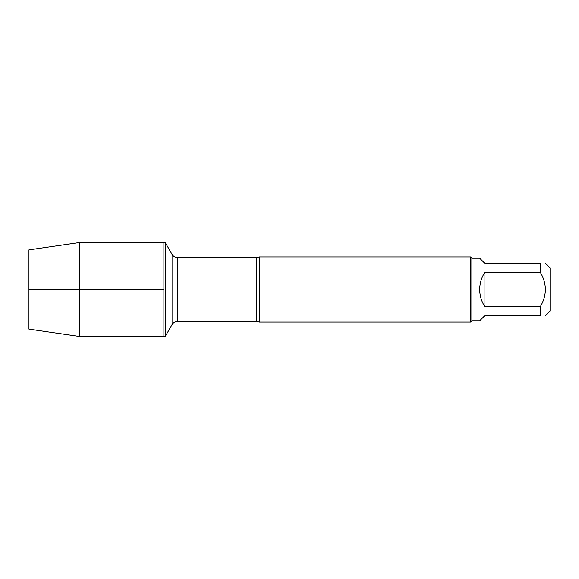 <?xml version="1.0" encoding="UTF-8"?>
<svg xmlns="http://www.w3.org/2000/svg" width="579" height="579" viewBox="0 0 579 579"><rect width="100%" height="100%" fill="white"/><g stroke="black" fill="none" stroke-linecap="round" stroke-linejoin="round"><path stroke-width="0.87" d="M165.218 336.457L165.218 242.543L163.879 242.543L163.879 336.457L163.879 242.543L79.569 242.543L79.569 336.457L165.218 336.457L172.05 324.631L172.05 254.369L165.218 242.543M259.254 256.931L259.254 322.069L470.582 322.069L470.582 256.931L259.254 256.931L256.215 257.626L177.695 257.626L177.695 321.374C175.234 321.454 173.353 322.539 172.05 324.631M545.49 263.445L550.05 268.005L550.05 310.995L545.49 315.555M484.913 315.555L479.701 320.766L471.885 320.766L471.885 258.234L479.701 258.234L484.913 263.445L540.279 263.445C547.032 263.445 547.032 263.445 540.279 263.445L540.279 272.217C547.032 283.739 547.032 295.261 540.279 306.783L540.279 315.555C547.032 315.555 547.032 315.555 540.279 315.555L484.913 315.555M484.913 272.217C481.482 277.471 479.745 283.232 479.701 289.5C479.745 295.768 481.482 301.529 484.913 306.783L484.913 272.217L540.279 272.217M484.913 306.783L540.279 306.783M79.569 336.457L28.95 329.14L28.95 249.86L79.569 242.543M163.879 289.5L28.95 289.5L163.879 289.5M259.254 322.069L256.215 321.374L256.215 257.626M256.215 321.374L177.695 321.374M177.695 257.626C175.234 257.546 173.353 256.461 172.05 254.369M471.885 258.234L470.582 256.931M471.885 320.766L470.582 322.069"/></g></svg>
